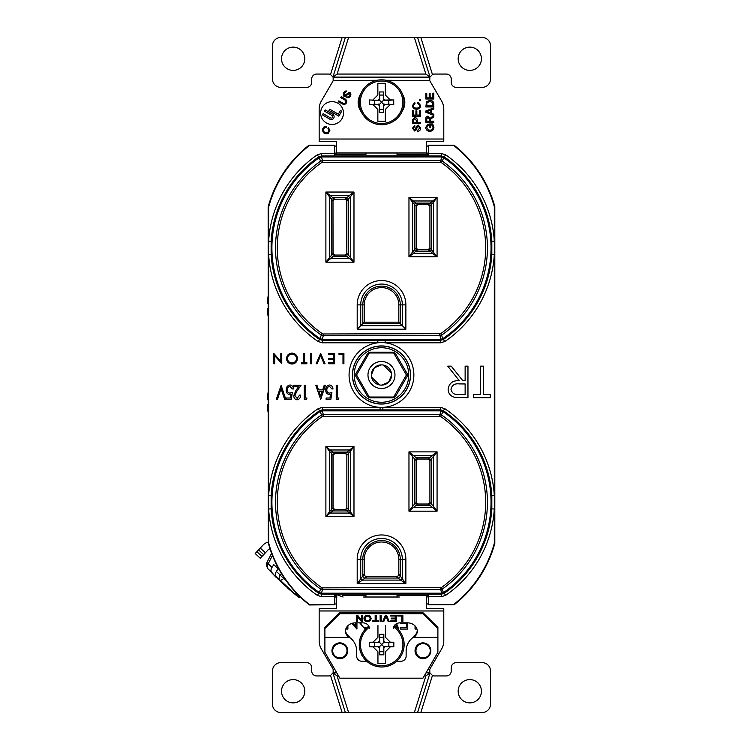 <?xml version="1.0" encoding="UTF-8"?>
<svg xmlns="http://www.w3.org/2000/svg" width="750" height="750" viewBox="0 0 750 750"><rect width="100%" height="100%" fill="white"/><g stroke="black" fill="none" stroke-linecap="round" stroke-linejoin="round"><path stroke-width="1.12" d="M393.647 627A21.234 21.234 0 0 1 381.694 665.784A21.234 21.234 0 0 1 369.234 627.366M381.694 666.984A22.434 22.434 0 0 1 368.812 626.194A22.434 22.434 0 0 0 381.694 666.984A22.434 22.434 0 0 0 394.144 625.884A22.434 22.434 0 0 1 381.694 666.984M390.309 646.866L385.425 651.75L385.425 663.534L377.944 663.525L377.944 651.769L372.872 646.697L378.216 646.697L379.509 647.991L379.509 654.816L383.841 654.816L383.841 647.991L385.134 646.697L393.834 646.828L393.834 642.234L384.834 642.666L383.841 641.072L383.841 634.247L379.509 634.247L379.509 641.072L378.216 642.366L379.172 642.038L384.169 647.034L384.834 646.397L393.834 646.828M383.841 641.072L384.169 642.038L379.172 647.034L378.516 646.397L374.475 646.472L374.475 642.591L369.516 642.234L369.516 646.828L373.041 646.866M369.516 642.234L373.041 642.197L377.944 637.294L377.944 625.584M385.425 625.584L385.425 637.312L390.309 642.197L393.834 642.234M373.041 642.197L378.216 642.366M386.944 638.831L385.425 637.312M390.309 642.197L385.134 642.366M379.725 637.303L379.509 634.247M379.509 641.072L379.734 637.341M383.616 637.303L383.841 634.247M383.541 641.372L383.616 637.341M383.841 654.816L383.841 647.991M383.616 651.731L379.734 651.731L379.509 654.816M379.734 651.731L379.509 647.991M388.866 642.591L388.866 646.472M384.169 642.038L384.834 642.666M379.809 641.372L379.172 642.038M384.169 647.034L383.541 647.691M379.172 647.034L379.809 647.691M378.516 642.666L374.475 642.591M374.475 646.472L369.516 646.828M276.291 577.491L271.753 572.372A5.194 3.337 -47 0 1 272.016 567.356L273.778 564.666L278.147 568.744L276.384 571.434A5.194 3.337 133 0 0 276.122 576.45L279.938 580.003A5.194 3.337 -47 0 1 280.2 574.988A5.194 1.509 39.9 0 0 283.819 578.362A5.194 1.772 133 0 1 279.938 580.003L294.656 593.728A5.194 1.772 -47 0 0 296.7 593.419M276.206 576.525L281.053 581.972L288.281 588.394M298.322 595.087A5.194 5.109 133 0 1 294.656 593.728L297.375 596.269A5.194 5.109 -47 0 0 300.919 597.628M266.953 562.631A5.194 0.525 26.8 0 0 266.841 562.678A5.194 0.525 26.8 0 0 268.2 563.803A5.194 3.337 133 0 0 267.938 568.819L271.837 572.456M282.188 583.05L278.709 579.459M276.816 577.762L278.578 579.619M273.778 564.666L278.147 568.744M293.559 592.706L295.969 594.956M300.956 597.656L297.375 596.269L287.878 588.356M430.828 650.766A7.894 7.894 0 0 1 418.988 657.6A7.894 7.894 0 0 1 418.988 643.931A7.894 7.894 0 0 1 430.828 650.766M347.747 650.766A7.894 7.894 0 0 1 335.906 657.6A7.894 7.894 0 0 1 335.906 643.931A7.894 7.894 0 0 1 347.747 650.766M396.703 661.238L400.988 661.238A5.147 5.147 0 0 0 406.134 656.081L406.134 651.066A16.781 16.781 0 0 1 413.072 637.472L413.803 636.262L413.803 637.378L437.897 637.378L437.897 652.266L422.925 678.188L339.862 678.188L324.891 652.266L324.891 637.472L349.716 637.472L348.984 637.378L348.984 636.262L349.716 637.472A16.781 16.781 0 0 1 356.653 651.066L356.653 656.081A5.147 5.147 0 0 0 361.8 661.238L366.694 661.238M422.934 612.628L437.897 627.375L437.897 628.481L422.934 613.744L422.934 612.628L339.853 612.628L324.891 627.375L324.891 637.378L348.984 637.378A9.975 8.269 0 0 1 345.497 631.106A9.975 8.269 0 0 1 355.472 622.837L362.7 622.837A6.647 5.513 0 0 1 369.347 628.35M437.897 637.378L437.897 628.481M417.262 630.544A9.975 8.269 0 0 1 413.803 636.262M348.984 636.262A9.975 8.269 0 0 1 345.525 630.544M393.441 628.35A6.647 5.513 0 0 1 400.087 622.837L407.316 622.837A9.975 8.269 0 0 1 417.291 631.106A9.975 8.269 0 0 1 413.803 637.378L437.897 637.472M339.853 612.628L339.853 613.744L324.891 628.481M339.853 613.744L422.934 613.744M383.766 621.572L382.716 621.572L385.387 615.234L386.531 615.234L389.213 621.572L388.163 621.572L385.959 616.425L383.766 621.572L385.959 616.425M402.872 621.572L401.822 621.572L401.822 616.031L397.809 616.031L397.809 615.234L402.872 615.234L402.872 621.572M361.406 621.572L357.488 616.659L357.488 621.572L356.531 621.572L356.531 615.234L357.581 615.234L361.5 620.147L361.5 615.234L362.456 615.234L362.456 621.572L361.406 621.572L362.456 621.3L362.456 615.234M375.159 620.784L375.159 615.234L376.219 615.234L376.219 620.784L378.6 620.784L378.6 621.572L372.778 621.572L372.778 620.784L375.159 620.784M380.128 615.234L381.178 615.234L381.178 621.572L380.128 621.572L380.128 615.234L380.128 621.3L381.178 621.3L381.178 615.234M395.231 618.881L391.219 618.881L391.219 618.094L395.231 618.094L395.231 616.031L390.741 616.031L390.741 615.234L396.281 615.234L396.281 621.572L390.834 621.572L390.834 620.784L395.231 620.784L395.231 618.6L391.219 618.6L391.219 618.094M366.75 621.497L364.744 620.466L364.078 617.616L365.7 615.637L367.903 615.234L370.097 616.031L371.25 618.647L370.097 620.784L367.903 621.572L366.75 621.216L367.331 621.572M382.828 621.3L383.766 621.3M385.959 616.144L388.163 621.572M388.163 621.3L389.091 621.3M401.822 616.031L397.809 615.75L397.809 615.234M401.822 621.3L402.872 621.3L402.872 615.234M361.406 621.3L357.488 616.659M361.5 615.234L361.5 619.875M356.531 615.234L356.531 621.3L357.488 621.3M375.159 615.234L375.159 620.503M372.778 620.784L372.778 621.3L378.6 621.3L378.6 620.784M376.219 620.503L376.219 615.234M390.834 620.784L390.834 621.3L396.281 621.3L396.281 615.234M390.741 615.234L390.741 615.75L395.231 616.031M365.606 621.178L366.084 621.337M366.084 621.056L366.75 621.216M367.331 621.3L367.903 621.572M367.903 621.3L368.475 621.497M368.475 621.216L369.141 621.337M369.525 620.897L370.097 620.784M371.147 618.919L371.25 618.169M363.984 618.169L364.078 619.2M364.078 618.919L364.369 619.913M364.369 619.631L364.744 620.466M364.744 620.184L365.128 620.859M365.128 620.588L365.606 620.897M370.097 617.616L369.047 616.35L367.331 616.106L365.606 616.744L365.034 618.169L365.606 616.462L366.75 615.909L369.047 616.069L370.097 617.334M365.034 618.169L365.606 620.072L367.331 620.7L369.619 620.072L370.191 618.169M267.647 313.5L268.725 319.734L267.638 313.481L267.741 308.747L268.725 308.709M267.638 299.016L268.725 292.791L267.638 299.044L267.741 303.778L268.725 303.806M267.647 409.547L268.725 415.781L267.638 409.528L267.741 404.794L268.725 404.766M267.638 395.072L268.725 388.837L267.638 395.091L267.741 399.825L268.725 399.853M428.231 594.609L427.444 595.594L397.013 595.594L397.013 597.009L399.337 597.009L396.019 597.009M342.534 594.441L342.534 595.594L365.944 595.594L365.944 597.009M428.456 596.681L428.456 604.509L453.637 604.509A116.991 116.991 0 0 0 494.306 543.328L494.306 509.025A113.034 113.034 0 0 1 445.631 595.359L441.384 596.681L428.456 596.681L428.475 594.188L334.697 594.188L334.716 596.681L321.562 596.681L317.325 595.359A113.034 113.034 0 0 1 268.641 509.025L268.641 542.925A116.991 116.991 0 0 0 309.562 604.622L334.716 604.622L334.716 596.681M428.456 604.509L428.231 594.441M494.812 206.616L494.306 206.681A116.991 116.991 0 0 0 453.637 145.5L454.509 145.547A117.487 117.487 0 0 1 494.812 206.616L494.812 543.394L494.306 543.328M428.475 594.188L441.384 594.188L444.216 593.306A110.541 110.541 0 0 0 491.822 508.875L494.306 509.025L494.306 206.681M494.812 543.394A117.487 117.487 0 0 1 454.509 604.462L453.637 604.509M453.637 145.5L428.456 145.5L428.456 153.497L441.384 153.497L445.631 154.819A113.034 113.034 0 0 1 494.306 241.144L491.822 241.294A110.541 110.541 0 0 0 444.216 156.872L444.15 157.106A110.306 110.306 0 0 1 443.325 339.216L440.531 340.078L322.425 340.078L319.631 339.216A110.306 110.306 0 0 1 318.806 157.106L321.637 156.225L441.319 156.225L444.15 157.106L441.422 162.637L321.534 162.637L320.531 161.213L322.538 160.575L322.538 162.319M442.931 410.719L442.706 411.45L440.531 410.841L440.597 409.866L382.866 409.866L382.866 407.372A32.4 32.4 0 0 1 349.088 376.125A32.4 32.4 0 0 1 385.116 342.797A32.4 32.4 0 0 1 413.878 375A32.4 32.4 0 0 1 382.866 407.372L440.597 407.372L444.788 408.656A113.034 113.034 0 0 1 494.306 495.562L491.822 495.712A110.541 110.541 0 0 0 443.391 410.719L443.325 410.953A110.306 110.306 0 0 1 444.15 593.072L441.319 593.953L321.637 593.953L318.806 593.072A110.306 110.306 0 0 1 319.631 410.953L322.425 410.1L440.531 410.1L443.325 410.953L440.634 416.512L322.312 416.512L320.044 411.572A109.566 109.566 0 0 0 319.228 592.463L319.2 593.316M442.903 338.606L443.391 339.45A110.541 110.541 0 0 0 491.822 254.466L494.306 254.616A113.034 113.034 0 0 1 444.788 341.522L440.597 342.797L385.116 342.797L385.116 340.312L440.597 340.312L440.531 339.328L442.903 338.606A109.566 109.566 0 0 0 443.719 157.716M334.603 153.497L334.603 145.5L309.422 145.5A116.991 116.991 0 0 0 268.641 207.084L268.641 241.144A113.034 113.034 0 0 1 317.325 154.819L321.562 153.497L334.603 153.497L334.584 155.991L428.231 155.738L428.456 145.5M428.231 155.738L428.456 153.497M453.722 145.266L428.231 145.266M428.231 604.744L453.722 604.744M334.603 145.5L334.838 155.738M334.838 594.328L334.838 604.744L309.45 604.959A117.328 117.328 0 0 1 268.303 542.962L268.144 207.019L268.641 207.084M334.584 155.991L321.562 155.991L318.741 156.872A110.541 110.541 0 0 0 271.134 241.294L268.641 241.144L268.641 509.025L271.134 508.875A110.541 110.541 0 0 0 318.741 593.306L319.228 592.463M268.144 207.019A117.487 117.487 0 0 1 308.559 145.547L309.422 145.5M320.044 411.572L319.556 410.719A110.541 110.541 0 0 0 271.134 495.712L268.641 495.562A113.034 113.034 0 0 1 318.159 408.656L322.35 407.372L380.081 407.372L380.081 409.866L322.35 409.866L322.425 410.841L320.241 411.45L320.016 410.719M318.159 341.522L319.556 339.45L322.35 340.312L377.831 340.312L377.831 342.797L322.35 342.797L318.159 341.522A113.034 113.034 0 0 1 268.641 254.616L271.134 254.466A110.541 110.541 0 0 0 319.556 339.45L321.328 335.109A105.956 105.956 0 0 1 320.531 161.213L319.228 157.716A109.566 109.566 0 0 0 320.044 338.606M334.838 145.266L309.347 145.266M428.259 504.019L417.787 504.019L408.966 511.172L412.491 506.475A1.659 0.956 -135 0 0 413.672 507.647L432.375 507.647A1.659 0.956 135 0 0 433.547 506.475L437.072 511.172L428.259 504.019L429.919 502.359L433.547 506.475L433.547 456.572A1.659 0.956 45 0 0 432.375 455.4L437.072 451.875L429.919 460.688L429.919 502.359M429.919 460.688L428.259 459.028L432.375 455.4L413.672 455.4A1.659 0.956 -45 0 0 412.491 456.572L408.966 451.875L417.787 459.028L428.259 459.028M417.787 459.028L416.128 460.688L412.491 456.572L412.491 506.475L416.128 502.359L416.128 460.688M416.128 502.359L417.787 504.019M334.697 453.609L333.038 455.269L329.409 451.153L329.409 511.894L333.038 507.778L334.697 509.438L325.884 516.591L329.409 511.894A1.659 0.956 -135 0 0 330.581 513.066L349.284 513.066A1.659 0.956 135 0 0 350.456 511.894L353.981 516.591L345.169 509.438L346.528 508.762L346.847 507.787L346.847 455.259L346.528 454.284L345.169 453.609L353.981 446.456L350.456 451.153A1.659 0.956 45 0 0 349.284 449.981L330.581 449.981A1.659 0.956 -45 0 0 329.409 451.153L325.884 446.456L334.697 453.609L345.169 453.609M333.038 507.778L333.038 455.269M345.169 509.438L334.697 509.438M417.787 204.609L428.259 204.609L437.072 197.456L433.547 202.162A1.659 0.956 45 0 0 432.375 200.981L413.672 200.981A1.659 0.956 -45 0 0 412.491 202.162L408.966 197.456L417.787 204.609L416.128 206.278L412.491 202.162L412.491 252.056L416.128 247.941L416.128 206.278M416.128 247.941L417.787 249.609L415.8 251.109A1.659 0.956 45 0 1 414.619 249.928L414.619 204.291A1.659 0.956 -45 0 1 415.8 203.109L430.247 203.109A1.659 0.956 45 0 1 431.419 204.291L429.919 206.278L429.919 247.941L437.072 256.762L432.375 253.238A1.659 0.956 135 0 0 433.547 252.056L433.547 202.162L431.419 204.291L431.419 249.928A1.659 0.956 135 0 1 430.247 251.109L428.259 249.609L417.787 249.609M428.259 249.609L429.919 247.941M429.919 206.278L428.259 204.609M346.528 199.894L345.169 199.191L349.284 195.562L353.981 192.037L350.456 196.744A1.659 0.956 45 0 0 349.284 195.562L330.581 195.562A1.659 0.956 -45 0 0 329.409 196.744L325.884 192.037L334.697 199.191L345.206 199.153L334.659 199.153A1.659 1.659 -45 0 0 332.991 200.812L329.409 196.744L329.409 257.475A1.659 0.956 -135 0 0 330.581 258.656L325.884 262.181L333.038 253.359L332.991 200.812L332.991 253.406A1.659 1.659 -135 0 0 334.659 255.066L330.581 258.656L349.284 258.656A1.659 0.956 135 0 0 350.456 257.475L353.981 262.181L345.206 255.066L334.659 255.066L345.206 255.066L346.847 253.378L346.528 199.894M334.697 199.191L333.038 200.859M333.038 253.359L334.697 255.028M398.812 322.162L398.812 304.875A17.278 17.278 0 0 0 381.534 287.597A17.278 17.278 0 0 0 364.247 304.875L364.247 322.162L398.812 322.162L402.338 325.688L402.338 304.875A20.803 20.803 0 0 0 381.534 284.072A20.803 20.803 0 0 0 360.722 304.875L364.247 304.875A17.278 17.278 0 0 1 381.534 287.597A17.278 17.278 0 0 1 398.812 304.875L400.275 304.875L400.275 323.625L362.794 323.625L360.722 325.688L402.338 325.688L405.863 329.213L357.197 329.213L360.722 325.688L360.722 304.875L357.197 304.875A24.328 24.328 0 0 1 381.534 280.547A24.328 24.328 0 0 1 405.863 304.875L405.863 329.213M398.812 574.078L398.812 559.294A17.278 17.278 0 0 0 381.534 542.006A17.278 17.278 0 0 0 364.247 559.294L364.247 574.078A2.494 2.494 0 0 0 366.741 576.572L396.319 576.572A2.494 2.494 0 0 0 398.812 574.078L405.863 583.622L400.575 580.097A2.494 1.444 135 0 0 402.338 578.334L402.338 559.294A20.803 20.803 0 0 0 381.534 538.481A20.803 20.803 0 0 0 360.722 559.294L360.722 578.334A2.494 1.444 -135 0 0 362.484 580.097L357.197 583.622L364.247 574.078M364.247 322.162L362.794 323.625L362.794 304.875A18.741 18.741 0 0 1 381.534 286.134A18.741 18.741 0 0 1 400.275 304.875L405.863 304.875M366.741 576.572L362.484 580.097L400.575 580.097L396.319 576.572M346.847 253.378L350.456 257.475L350.456 196.744L346.847 200.841M346.847 507.787L350.456 511.894L350.456 451.153L346.847 455.259M408.966 256.762L412.491 252.056A1.659 0.956 45 0 0 413.672 253.238L408.966 256.762L408.966 197.456L437.072 197.456L437.072 256.762L408.966 256.762M357.197 559.294L362.794 559.294L362.794 576.272A2.494 1.444 -135 0 0 364.556 578.034L398.512 578.034A2.494 1.444 135 0 0 400.275 576.272L400.275 559.294L398.812 559.294A17.278 17.278 0 0 0 381.534 542.006A17.278 17.278 0 0 0 364.247 559.294L362.794 559.294A18.741 18.741 0 0 1 381.534 540.553A18.741 18.741 0 0 1 400.275 559.294L405.863 559.294L405.863 583.622L357.197 583.622L357.197 559.294A24.328 24.328 0 0 1 381.534 534.956A24.328 24.328 0 0 1 405.863 559.294M410.531 375A29.053 29.053 0 0 0 366.947 349.838A29.053 29.053 0 0 0 366.947 400.162A29.053 29.053 0 0 0 410.531 375M355.837 373.753L367.659 353.4L369.816 352.153L393.253 352.153L395.409 353.4L407.231 373.753L407.231 376.256L395.409 396.609L393.253 397.856L369.816 397.856L367.659 396.609L355.837 376.256L355.837 373.753L367.659 353.4M369.816 352.153L393.253 352.153M367.659 396.609L355.837 376.256M393.253 397.856L369.816 397.856M407.231 376.256L395.409 396.609M395.409 353.4L407.231 373.753M393.188 397.744L395.344 396.497M407.1 376.256L407.1 373.753M395.344 353.512L393.188 352.266M369.881 352.266L367.725 353.512M355.969 373.753L355.969 376.256M367.725 396.497L369.881 397.744M483.347 394.481L490.228 394.481L490.228 397.716L473.634 397.716L473.634 394.481L480.516 394.481L480.516 366.141L483.347 366.141L483.347 394.481M467.963 366.141L467.963 397.716L454.491 397.284C450.431 396.15 448.312 393.478 448.134 389.269C449.072 383.156 452.803 380.297 459.328 380.719L447.722 366.141L451.228 366.141L462.825 380.719L465.131 380.719L465.131 366.141L467.963 366.141M465.131 394.481L465.131 383.953L459.347 383.906C454.734 383.334 451.941 385.125 450.966 389.278C451.95 393.337 454.697 395.072 459.216 394.481L465.131 394.481M271.134 495.712L271.134 508.875M491.822 508.875L491.822 495.712M271.134 241.294L271.134 254.466M491.822 254.466L491.822 241.294M321.178 156.244L321.412 156.975L319.434 157.594L319.2 156.853M443.747 156.853L443.522 157.594L441.319 156.966L321.412 156.975L322.538 160.575L440.419 160.575L442.425 161.213A105.956 105.956 0 0 1 441.628 335.109L442.931 339.459M323.306 333.975L440.634 333.666L441.628 335.109L439.65 335.719L323.306 335.719L321.328 335.109L322.312 333.666L323.306 333.975L323.306 335.719L321.975 340.059M320.016 339.459L320.241 338.728L322.425 339.328L440.531 339.328M441.769 156.244L440.419 162.319M439.65 333.975L440.981 340.059M322.312 416.512A104.203 104.203 0 0 0 321.534 587.531L322.538 587.85L322.538 589.603L321.412 593.194L319.434 592.584L320.531 588.966A105.956 105.956 0 0 1 321.328 415.069L323.306 414.45L323.306 416.203M321.975 410.119L323.306 414.45L439.65 414.45L441.628 415.069A105.956 105.956 0 0 1 442.425 588.966L440.419 589.603L322.538 589.603L320.531 588.966L321.534 587.531M321.178 593.934L321.412 593.194L441.319 593.212L443.719 592.463A109.566 109.566 0 0 0 442.903 411.572M322.538 587.85L441.422 587.531L443.747 593.316M440.419 587.85L441.769 593.934M440.981 410.119L439.65 416.203M348.328 198.872A1.659 0.956 45 0 0 347.156 197.691L332.709 197.691A1.659 0.956 -45 0 0 331.537 198.872L331.537 255.347A1.659 0.956 -135 0 0 332.709 256.528L347.156 256.528A1.659 0.956 135 0 0 348.328 255.347L348.328 198.872M332.709 452.109A1.659 0.956 -45 0 0 331.537 453.281L331.537 509.766A1.659 0.956 -135 0 0 332.709 510.938L347.156 510.938A1.659 0.956 135 0 0 348.328 509.766L348.328 453.281A1.659 0.956 45 0 0 347.156 452.109L332.709 452.109M431.419 458.7A1.659 0.956 45 0 0 430.247 457.528L415.8 457.528A1.659 0.956 -45 0 0 414.619 458.7L414.619 504.347A1.659 0.956 -135 0 0 415.8 505.519L430.247 505.519A1.659 0.956 135 0 0 431.419 504.347L431.419 458.7M338.944 398.016L338.325 399.459L336.225 399.459L336.225 385.331L337.312 385.331L337.312 398.016L338.944 398.016M330.816 399.459L326.109 399.459L326.109 398.016L329.934 398.016L330.506 394.284L329.203 394.575C326.831 394.059 325.678 392.522 325.744 389.953C325.706 387.141 327 385.481 329.606 384.975C331.706 385.378 332.831 386.709 332.991 388.959L331.903 388.959L329.541 386.419C327.712 386.841 326.812 388.031 326.831 390C326.831 391.847 327.712 392.887 329.484 393.122L331.903 392.4L330.816 399.459M320.691 399.459L315.806 385.331L316.988 385.331L318.497 389.859L322.706 389.859L324.216 385.331L325.397 385.331L320.691 399.459M320.597 396.188L322.228 391.312L318.975 391.312L320.597 396.188M306.984 398.016L306.366 399.459L304.266 399.459L304.266 385.331L305.353 385.331L305.353 398.016L306.984 398.016M297.141 398.372L299.578 395.109L300.666 395.109C300.675 397.716 299.484 399.291 297.094 399.825C294.881 399.384 293.775 397.978 293.784 395.587L295.912 390.487L298.528 386.784L293.597 386.784L293.597 385.331L301.022 385.331L296.887 391.181L294.872 395.512L297.141 398.372M291.262 399.459L286.556 399.459L286.556 398.016L290.381 398.016L290.953 394.284L289.659 394.575C287.288 394.059 286.125 392.522 286.191 389.953C286.163 387.141 287.447 385.481 290.053 384.975C292.153 385.378 293.278 386.709 293.438 388.959L292.35 388.959L289.988 386.419C288.169 386.841 287.259 388.031 287.278 390C287.288 391.847 288.169 392.887 289.931 393.122L292.35 392.4L291.262 399.459M281.137 385.331L285.853 399.459L284.672 399.459L281.053 388.612L277.434 399.459L276.253 399.459L281.137 385.331M343.912 353.372L343.912 363.75L342.984 363.75L342.984 354.431L338.991 354.431L338.991 353.372L343.912 353.372M334.622 353.372L334.622 363.75L328.762 363.75L328.762 362.691L333.694 362.691L333.694 359.494L328.762 359.494L328.762 358.425L333.694 358.425L333.694 354.431L328.762 354.431L328.762 353.372L334.622 353.372M320.672 353.372L325.059 363.75L324.066 363.75L320.606 355.566L317.137 363.75L316.144 363.75L320.672 353.372M311.503 353.372L311.503 363.75L310.575 363.75L310.575 353.372L311.503 353.372M304.613 362.691L306.872 362.691L306.872 363.75L301.416 363.75L301.416 362.691L303.675 362.691L303.675 353.372L304.613 353.372L304.613 362.691M297.45 358.519C297.169 361.847 295.369 363.684 292.05 364.022C288.675 363.75 286.828 361.931 286.528 358.566C286.828 355.228 288.637 353.409 291.975 353.1C295.303 353.391 297.131 355.191 297.45 358.519M292.013 362.953C294.741 362.709 296.25 361.238 296.512 358.519C296.231 355.828 294.731 354.375 292.013 354.169C289.247 354.366 287.728 355.837 287.456 358.566C287.747 361.275 289.266 362.738 292.013 362.953M280.828 353.372L281.766 353.372L281.766 363.75L274.706 355.584L274.706 363.75L273.769 363.75L273.769 353.372L280.828 361.528L280.828 353.372M428.231 146.166A11.963 11.963 0 0 0 426.347 146.016M330.506 74.522L342.131 37.5L280.772 37.5A8.306 8.306 0 0 0 272.466 45.806L272.466 79.041A8.306 8.306 0 0 0 280.772 87.356L306.694 87.356A4.988 4.988 0 0 0 311.681 82.369L311.681 79.041A4.988 4.988 0 0 1 316.669 74.062L328.406 74.062A4.988 4.988 0 0 1 330.506 74.522L333.009 77.128A4.988 4.988 0 0 1 333.141 77.466L333.159 80.541A4.988 4.988 0 0 1 332.709 81.562L321.431 100.875A16.622 16.622 0 0 0 319.163 109.256L319.163 139.031L443.794 139.031L443.794 141.356L426.347 141.356L426.347 154.406M443.794 139.031L443.794 109.256A16.622 16.622 0 0 0 441.525 100.875L430.238 81.562A4.988 4.988 0 0 1 429.788 80.541L429.816 77.466A4.988 4.988 0 0 1 429.938 77.128L432.45 74.522A4.988 4.988 0 0 1 434.541 74.062L446.288 74.062A4.988 4.988 0 0 1 451.266 79.041L451.266 82.369A4.988 4.988 0 0 0 456.253 87.356L482.175 87.356A8.306 8.306 0 0 0 490.491 79.041L490.491 45.806A8.306 8.306 0 0 0 482.175 37.5L420.825 37.5L432.45 74.522M430.003 76.988L417.6 37.5L414.375 37.5L425.859 74.062L337.097 74.062L332.991 77.072M429.938 77.128L333.009 77.128M425.859 74.062L429.966 77.072M429.788 80.541L386.034 80.278M333.141 77.466L429.816 77.466M377.156 80.278L333.159 80.541M417.6 37.5L420.825 37.5M342.131 37.5L345.356 37.5L332.953 76.988M345.356 37.5L348.572 37.5L337.097 74.062M304.791 58.772A11.634 11.634 0 0 0 287.334 48.694A11.634 11.634 0 0 0 287.334 68.841A11.634 11.634 0 0 0 304.791 58.772M481.434 58.772A11.634 11.634 0 0 0 463.978 48.694A11.634 11.634 0 0 0 463.978 68.841A11.634 11.634 0 0 0 481.434 58.772M414.375 37.5L348.572 37.5M428.231 596.644A4.988 4.988 0 0 1 426.347 597.009L426.347 595.594M336.609 154.406L336.609 152.991L365.944 152.991L365.944 154.406L335.316 154.406L334.838 154.969M428.231 155.25L427.519 154.406L397.013 154.406L397.013 152.991L426.347 152.991L336.609 152.991L336.609 141.356L319.163 141.356L319.163 139.031M363.609 597.009L399.337 597.009M334.838 153.319A4.988 4.988 0 0 1 336.609 152.991M426.347 152.991A4.988 4.988 0 0 1 428.231 153.356M336.609 146.016A11.963 11.963 0 0 0 334.838 146.147M426.347 603.984A11.963 11.963 0 0 0 428.231 603.834M426.347 597.009L426.347 608.644L443.794 608.644L443.794 610.969L319.163 610.969L319.163 608.644L336.609 608.644L336.609 597.009L335.522 597.009A6.975 6.975 0 0 1 334.838 596.972M334.838 603.975A13.959 13.959 0 0 0 335.522 603.984L336.609 603.984M260.287 558.281L255.188 553.519L258.591 549.872L263.691 554.634L260.287 558.281M268.303 542.166A9.469 9.469 0 0 0 263.119 545.016L260.287 548.053L265.387 552.806L268.228 549.769A2.494 2.494 0 0 1 270.103 548.981M265.387 552.806L263.691 554.634L258.591 549.872L260.287 548.053M334.838 595.837L334.997 595.847A2.494 0.619 -90 0 0 335.522 597.009L335.25 597M334.997 595.847L336.516 595.847C343.781 597.122 343.781 597.122 336.516 595.847C343.781 597.122 343.781 597.122 336.516 595.847C343.781 597.122 343.781 597.122 336.516 595.847C343.781 597.122 343.781 597.122 336.516 595.847A2.494 0.619 -90 0 0 337.031 597.009L337.031 597.009C344.812 597.009 344.812 597.009 337.031 597.009C344.812 597.009 344.812 597.009 337.031 597.009C344.812 597.009 344.812 597.009 337.031 597.009L337.031 597.009M334.978 603.975L336.084 603.984M432.45 675.478L420.825 712.5L482.175 712.5A8.306 8.306 0 0 0 490.491 704.194L490.491 670.959A8.306 8.306 0 0 0 482.175 662.644L456.253 662.644A4.988 4.988 0 0 0 451.266 667.631L451.266 670.959A4.988 4.988 0 0 1 446.288 675.938L434.541 675.938A4.988 4.988 0 0 1 432.45 675.478L429.938 672.872A4.988 4.988 0 0 1 429.816 672.534L429.788 669.459A4.988 4.988 0 0 1 430.238 668.438L441.525 649.125A16.622 16.622 0 0 0 443.794 640.744L443.794 610.969M319.163 610.969L319.163 640.744A16.622 16.622 0 0 0 321.431 649.125L332.709 668.438A4.988 4.988 0 0 1 333.159 669.459L333.141 672.534A4.988 4.988 0 0 1 333.009 672.872L330.506 675.478A4.988 4.988 0 0 1 328.406 675.938L316.669 675.938A4.988 4.988 0 0 1 311.681 670.959L311.681 667.631A4.988 4.988 0 0 0 306.694 662.644L280.772 662.644A8.306 8.306 0 0 0 272.466 670.959L272.466 704.194A8.306 8.306 0 0 0 280.772 712.5L342.131 712.5L330.506 675.478M332.991 672.928L337.097 675.938L348.572 712.5L342.131 712.5M345.356 712.5L332.953 673.013M424.219 675.938L425.859 675.938L429.966 672.928M333.009 672.872L336.788 672.872M426 672.872L429.938 672.872M429.816 672.534L426.188 672.534M336.6 672.534L333.141 672.534M420.825 712.5L417.6 712.5L430.003 673.013M417.6 712.5L414.375 712.5L425.859 675.938M429.788 669.459L427.959 669.459M334.828 669.459L333.159 669.459M304.791 691.228A11.634 11.634 0 0 0 287.334 681.159A11.634 11.634 0 0 0 287.334 701.306A11.634 11.634 0 0 0 304.791 691.228M481.434 691.228A11.634 11.634 0 0 0 463.978 681.159A11.634 11.634 0 0 0 463.978 701.306A11.634 11.634 0 0 0 481.434 691.228M348.572 712.5L414.375 712.5M361.416 654.15A6.647 6.647 0 0 0 362.681 656.466M402.234 111.066A15.534 15.534 0 0 0 402.675 94.584M360.891 93.628A15.534 15.534 0 0 0 361.369 111.966M343.481 113.044A11.428 11.428 0 0 0 326.344 103.153A11.428 11.428 0 0 0 326.344 122.934A11.428 11.428 0 0 0 343.481 113.044M349.059 92.316L344.625 95.606L344.034 94.716L344.334 93.234L346.959 90.994L345.028 91.087L343.256 93.384L343.612 96.019L345 96.487L349.603 93.291L349.959 94.388L349.303 96.103L348.3 97.069L346.65 96.881L346.172 97.706L348.909 97.744L350.175 96.497L350.916 94.266L350.316 92.822L349.059 92.316M338.831 100.866L338.306 101.775L343.659 104.541L345.797 103.894L346.847 102.075L345.853 99.403L341.269 96.647L340.744 97.556L345.413 100.359L345.816 102.141L345.019 103.331L343.594 103.509L338.831 100.866M329.869 130.594L328.472 127.472L327.947 128.381L328.903 130.153L327.928 132.234L326.212 132.9L323.972 131.822L323.287 129.553L324.6 127.669L326.241 127.509L326.55 126.581L325.744 126.45L323.738 127.059L322.209 129.703L323.447 132.731L325.988 133.875L328.331 133.238L329.869 130.594M431.363 113.316L433.819 114.225L433.819 115.416L425.841 112.247L425.841 110.981L433.819 107.812L433.819 109.003L431.363 109.912L431.363 113.316M432.159 125.062L430.65 125.062L430.65 127.209L429.731 127.209L429.731 123.937L432.684 123.937L433.922 127.237C433.781 129.797 432.431 131.147 429.872 131.297C427.284 131.194 425.906 129.872 425.747 127.322L428.091 124.069L428.353 125.1L426.666 127.341L428.241 129.881L429.834 130.172C431.775 130.181 432.834 129.234 433.003 127.331L432.159 125.062M419.503 99.703L420.525 99.703L420.525 100.725L419.503 100.725L419.503 99.703M416.475 108.084C418.341 108.188 419.419 107.362 419.709 105.619L417.712 103.388L417.975 102.263L420.628 105.516C420.413 107.962 419.034 109.2 416.484 109.209C414.028 109.162 412.688 107.934 412.453 105.534L414.769 102.459L415.012 103.584L413.372 105.591C413.606 107.316 414.637 108.15 416.475 108.084M419.606 110.334L420.525 110.334L420.525 116.166L412.547 116.166L412.547 110.541L413.475 110.541L413.475 115.041L415.922 115.041L415.922 110.85L416.85 110.85L416.85 115.041L419.606 115.041L419.606 110.334M417.253 122.4L420.525 122.4L420.525 123.525L412.547 123.525L412.622 119.419L414.844 117.6C416.522 117.759 417.328 118.716 417.253 120.45L417.253 122.4M418.266 125.062L420.628 127.959C420.647 129.947 419.691 131.062 417.769 131.297L417.769 130.172L419.709 128.006L418.322 126.188L417.244 127.041L416.353 129.816L414.637 130.997L412.453 128.222L414.797 125.269L414.797 126.394L413.372 128.184L414.562 129.872L415.266 129.581L416.334 126.45L418.266 125.062M430.247 121.181L433.819 121.181L433.819 122.306L425.841 122.306L425.841 118.838C425.728 117.234 426.45 116.344 427.997 116.166L430.144 118.284L433.819 115.509L433.819 116.803L430.275 119.466L430.247 121.181M429.788 100.416C432.338 100.406 433.688 101.634 433.819 104.109L433.819 106.959L425.841 106.959L426.534 101.662L429.788 100.416M432.9 93.159L433.819 93.159L433.819 98.991L425.841 98.991L425.841 93.366L426.769 93.366L426.769 97.866L429.216 97.866L429.216 93.666L430.144 93.666L430.144 97.866L432.9 97.866L432.9 93.159M328.941 110.428L338.841 116.137L341.691 111.197L340.453 110.484L338.316 114.188L329.653 109.191L328.941 110.428M330.544 117.938L323.128 113.653L322.416 114.891L329.831 119.175A2.859 2.859 0 0 0 333.731 118.125A2.859 2.859 0 0 0 332.691 114.225L325.266 109.941L324.553 111.178L331.978 115.462A1.425 1.425 0 0 1 332.494 117.412A1.425 1.425 0 0 1 330.544 117.938M432.9 105.834L432.338 102.309L429.769 101.541L426.928 102.9L426.769 105.834L432.9 105.834M430.444 112.978L430.444 110.25L426.769 111.619L430.444 112.978M429.319 121.181L429.319 119.044L428.016 117.291L426.769 118.8L426.769 121.181L429.319 121.181M416.334 122.4L416.334 120.478L414.872 118.725L413.541 119.578L413.475 122.4L416.334 122.4M337.097 675.938L338.569 675.938M353.1 623.072L355.744 626.222L355.744 622.837M356.934 622.837L356.934 629.081L351.9 623.381M347.897 625.725L347.897 629.081L346.706 629.081L346.706 627.159M365.259 629.288L359.672 622.837M396.572 623.672L398.859 629.081L397.941 629.081M397.322 628.453L395.569 624.309M407.728 622.847L407.728 629.081L400.228 629.081L400.228 627.712L406.528 627.712L406.528 623.625L400.228 623.625L400.228 622.837M416.241 627.422L416.241 629.081L415.05 629.081L415.05 625.884M360.853 622.444C361.219 625.903 363.159 627.778 366.675 628.059M346.997 650.766A7.144 7.144 0 0 0 336.281 644.578A7.144 7.144 0 0 0 336.281 656.953A7.144 7.144 0 0 0 346.997 650.766M430.247 650.766A7.144 7.144 0 0 0 419.531 644.578A7.144 7.144 0 0 0 419.531 656.953A7.144 7.144 0 0 0 430.247 650.766M381.591 123.506A21.234 21.234 0 0 1 363.206 91.65A21.234 21.234 0 0 1 399.984 91.65A21.234 21.234 0 0 1 381.591 123.506M381.591 124.706A22.434 22.434 0 0 1 362.166 91.05A22.434 22.434 0 0 1 401.025 91.05A22.434 22.434 0 0 1 381.591 124.706A22.434 22.434 0 0 1 362.166 91.05A22.434 22.434 0 0 1 401.025 91.05A22.434 22.434 0 0 1 381.591 124.706M369.413 99.947L369.413 104.541L374.372 104.194L374.372 100.303L369.413 99.947L378.412 100.388L379.078 99.75L384.066 104.747L383.738 105.703L385.031 104.409L390.375 104.409L385.322 109.463L385.322 121.247L377.85 121.237L377.85 109.491L372.769 104.409L378.113 104.409L379.406 105.703L379.406 112.528L383.738 112.528L383.512 109.444L379.631 109.444L379.406 105.703M369.413 104.541L372.938 104.578M372.938 99.909L377.85 95.006L377.85 83.297L385.322 83.297L385.322 95.034L390.206 99.909L393.731 99.947L388.772 100.303L388.772 104.194L393.741 104.541L393.731 99.947M390.206 104.578L393.741 104.541M374.372 104.194L378.113 104.409M378.412 100.388L374.372 100.303M388.772 100.303L384.731 100.388L383.738 98.784L384.066 99.75L379.078 104.747L378.412 104.109M385.031 104.409L388.772 104.194M379.078 104.747L379.706 105.403M383.512 109.444L383.438 105.403M384.066 104.747L384.731 104.109M383.438 99.084L383.738 91.959L379.406 91.959L379.406 98.784L378.113 100.088M379.406 98.784L379.078 99.75M379.706 99.084L379.631 95.053L383.512 95.053M384.066 99.75L384.731 100.388M379.631 109.444L379.406 112.528M383.738 112.528L383.738 105.703M383.738 98.784L383.738 91.959M379.631 95.053L379.406 91.959M390.206 99.909L385.031 100.088M406.406 375L393.694 397.022L369.262 397.022L356.55 375L369.262 352.978L393.694 352.978L406.406 375M381.478 361.509A13.491 13.491 0 0 1 393.159 381.75A13.491 13.491 0 0 1 369.788 381.75A13.491 13.491 0 0 1 381.478 361.509M371.344 375A10.134 10.134 0 0 0 381.478 385.134A10.134 10.134 0 0 0 391.613 375A10.134 10.134 0 0 0 381.478 364.866A10.134 10.134 0 0 0 371.344 375L374.316 367.828L381.478 364.866M371.559 377.109L379.519 384.947M381.469 385.134L388.594 382.219L391.613 375.15M391.416 373.022L383.456 365.053M272.428 555.441L268.2 563.803L272.016 567.356M276.384 571.434L280.2 574.988L281.428 573.525M284.213 577.884L283.819 578.362L285.863 580.275M379.509 637.303L383.841 637.303M321.637 593.212L321.562 594.188L334.697 594.188M441.384 596.681L441.319 593.212M441.319 156.966L441.384 155.991L428.475 155.991M321.562 153.497L321.637 156.966M334.659 509.475L345.206 509.475A1.659 1.659 135 0 0 346.875 507.816L346.875 455.231A1.659 1.659 45 0 0 345.206 453.562L334.659 453.562A1.659 1.659 -45 0 0 332.991 455.231L332.991 507.816A1.659 1.659 -135 0 0 334.659 509.475M345.206 255.066L345.169 255.028A1.659 1.659 135 0 0 346.875 253.406L346.875 200.812A1.659 1.659 45 0 0 345.206 199.153M428.297 458.981L417.741 458.981A1.659 1.659 -45 0 0 416.081 460.65L416.081 502.397A1.659 1.659 -135 0 0 417.741 504.056L428.297 504.056A1.659 1.659 135 0 0 429.956 502.397L429.956 460.65A1.659 1.659 45 0 0 428.297 458.981M416.081 206.231L416.081 247.987A1.659 1.659 45 0 0 417.741 249.647L428.297 249.647A1.659 1.659 135 0 0 429.956 247.987L429.956 206.231A1.659 1.659 45 0 0 428.297 204.572L417.741 204.572A1.659 1.659 -45 0 0 416.081 206.231M440.634 333.666A104.203 104.203 0 0 0 441.422 162.637M321.534 162.637A104.203 104.203 0 0 0 322.312 333.666M325.884 192.037L353.981 192.037L353.981 262.181L325.884 262.181L325.884 192.037M357.197 329.213L357.197 304.875M441.422 587.531A104.203 104.203 0 0 0 440.634 416.512M353.981 446.456L353.981 516.591L325.884 516.591L325.884 446.456L353.981 446.456M437.072 451.875L437.072 511.172L408.966 511.172L408.966 451.875L437.072 451.875M430.247 251.109L415.8 251.109L413.672 253.238L432.375 253.238L430.247 251.109M410.409 375A28.931 28.931 0 0 1 381.478 403.931A28.931 28.931 0 0 1 352.547 375A28.931 28.931 0 0 1 381.478 346.069A28.931 28.931 0 0 1 410.409 375M408.741 375A27.272 27.272 0 0 0 367.847 351.384A27.272 27.272 0 0 0 367.847 398.616A27.272 27.272 0 0 0 408.741 375M317.325 595.359L318.741 593.306L321.562 594.188L321.562 596.681M443.719 592.463L445.631 595.359M322.35 407.372L322.35 409.866L319.556 410.719L318.159 408.656M382.866 409.866L380.081 409.866M444.788 408.656L443.391 410.719L440.597 409.866L440.597 407.372M319.228 157.716L317.325 154.819M445.631 154.819L444.216 156.872L441.384 155.991L441.384 153.497M322.425 339.328L322.35 342.797M377.831 340.312L385.116 340.312M440.597 342.797L440.597 340.312L443.391 339.45L444.788 341.522M440.531 410.841L322.425 410.841M256.884 551.7L261.994 556.453M336.516 595.847L334.838 595.181M271.594 553.266L266.644 563.128L266.297 565.341L267.938 568.819M276.488 577.734L268.922 569.738M336.084 594.441L343.078 597.009"/></g></svg>
